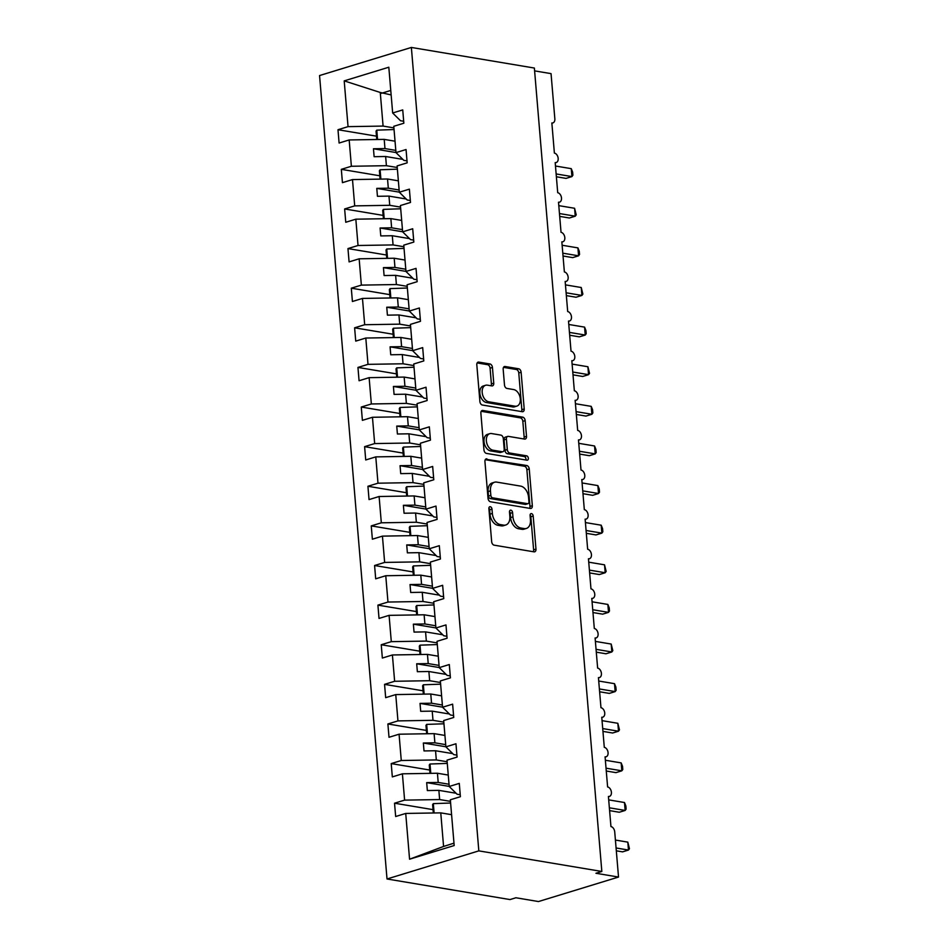 <?xml version="1.0" encoding="UTF-8"?>
<svg xmlns="http://www.w3.org/2000/svg" width="949" height="949" viewBox="0 0 949 949"><rect width="100%" height="100%" fill="white"/><g stroke="black" fill="none" stroke-linecap="round" stroke-linejoin="round"><path stroke-width="1.42" d="M490.253 506.719A2.254 1.483 73 0 0 489.779 506.742A2.254 1.483 73 0 0 488.889 508.64L491.665 541.689A3.215 2.112 73 0 0 494.144 545.165L534.014 551.843A3.215 2.112 73 0 0 534.69 551.808A3.215 2.112 73 0 0 535.971 549.103L533.196 516.054A2.254 1.483 73 0 0 531.464 513.611A2.254 1.483 73 0 0 530.989 513.646A2.254 1.483 73 0 0 530.088 515.532L530.455 519.815A10.273 6.773 73 0 1 526.375 528.451A10.273 6.773 73 0 1 524.204 528.581L520.871 528.024A10.273 6.773 73 0 1 512.946 516.885L512.59 512.602A2.254 1.483 73 0 0 510.859 510.171A2.254 1.483 73 0 0 510.384 510.194A2.254 1.483 73 0 0 509.494 512.08L509.85 516.363A10.273 6.773 73 0 1 505.77 524.999A10.273 6.773 73 0 1 503.599 525.129L500.277 524.572A10.273 6.773 73 0 1 492.353 513.433L491.985 509.15A2.254 1.483 73 0 0 490.253 506.719M492.436 367.453A3.215 2.112 73 0 0 489.957 363.965L478.771 362.091A3.215 2.112 73 0 0 478.082 362.138A3.215 2.112 73 0 0 476.813 364.831L479.897 401.546A3.215 2.112 73 0 0 482.377 405.021L522.247 411.7A3.215 2.112 73 0 0 522.923 411.664A3.215 2.112 73 0 0 524.204 408.96L521.12 372.257A3.215 2.112 73 0 0 518.64 368.77L505.129 366.504A3.215 2.112 73 0 0 504.453 366.551A3.215 2.112 73 0 0 503.172 369.244L504.488 384.962A3.215 2.112 73 0 0 506.968 388.438L513.67 389.565A8.588 5.658 73 0 1 520.111 397.548A8.588 5.658 73 0 1 516.885 406.101A8.588 5.658 73 0 1 515.07 406.208L488.818 401.807A8.588 5.658 73 0 1 482.377 393.823A8.588 5.658 73 0 1 485.603 385.27A8.588 5.658 73 0 1 487.418 385.164L491.796 385.899A3.215 2.112 73 0 0 492.472 385.863A3.215 2.112 73 0 0 493.753 383.159L492.436 367.453L490.075 368.165A3.215 2.112 73 0 0 487.596 364.689L477.157 362.933M478.83 850.873L411.368 47.45L319.552 75.552L387.014 878.976L478.83 850.873L601.832 871.467L595.948 873.27L618.523 877.054L614.727 831.882A4.911 3.238 -107 0 0 610.942 826.567L608.416 796.46A4.911 3.238 73 0 0 609.448 796.401A4.911 3.238 73 0 0 611.298 791.513A4.911 3.238 73 0 0 607.609 786.946L605.082 756.839A4.911 3.238 73 0 0 606.126 756.78A4.911 3.238 73 0 0 607.965 751.893A4.911 3.238 73 0 0 604.288 747.337L601.761 717.219A4.911 3.238 73 0 0 602.793 717.159A4.911 3.238 73 0 0 604.643 712.284A4.911 3.238 73 0 0 600.966 707.717L598.428 677.61A4.911 3.238 73 0 0 599.471 677.55A4.911 3.238 73 0 0 601.31 672.663A4.911 3.238 73 0 0 597.633 668.096L595.106 637.989A4.911 3.238 73 0 0 596.138 637.93A4.911 3.238 73 0 0 597.989 633.042A4.911 3.238 73 0 0 594.311 628.487L591.785 598.38A4.911 3.238 73 0 0 592.817 598.309A4.911 3.238 73 0 0 594.655 593.433A4.911 3.238 73 0 0 590.978 588.866L588.451 558.759A4.911 3.238 73 0 0 589.495 558.7A4.911 3.238 73 0 0 591.334 553.813A4.911 3.238 73 0 0 587.656 549.246L585.13 519.139A4.911 3.238 73 0 0 586.162 519.079A4.911 3.238 73 0 0 588.012 514.192A4.911 3.238 73 0 0 584.323 509.637L581.796 479.53A4.911 3.238 73 0 0 582.84 479.47A4.911 3.238 73 0 0 584.679 474.583A4.911 3.238 73 0 0 581.002 470.016L578.475 439.909A4.911 3.238 73 0 0 579.507 439.85A4.911 3.238 73 0 0 581.357 434.962A4.911 3.238 73 0 0 577.68 430.407L575.141 400.288A4.911 3.238 73 0 0 576.185 400.229A4.911 3.238 73 0 0 578.024 395.342A4.911 3.238 73 0 0 574.347 390.786L571.82 360.679A4.911 3.238 73 0 0 572.852 360.62A4.911 3.238 73 0 0 574.703 355.733A4.911 3.238 73 0 0 571.025 351.166L568.498 321.059A4.911 3.238 73 0 0 569.53 320.999A4.911 3.238 73 0 0 571.369 316.112A4.911 3.238 73 0 0 567.692 311.557L565.165 281.45A4.911 3.238 73 0 0 566.209 281.378A4.911 3.238 73 0 0 568.048 276.503A4.911 3.238 73 0 0 564.37 271.936L561.844 241.829A4.911 3.238 73 0 0 562.876 241.77A4.911 3.238 73 0 0 564.714 236.882A4.911 3.238 73 0 0 561.037 232.315L558.51 202.208A4.911 3.238 73 0 0 559.554 202.149A4.911 3.238 73 0 0 561.393 197.262A4.911 3.238 73 0 0 557.715 192.706L555.189 162.599A4.911 3.238 73 0 0 556.221 162.528A4.911 3.238 73 0 0 558.071 157.653A4.911 3.238 73 0 0 554.382 153.086L551.855 122.979A4.911 3.238 73 0 0 552.899 122.919A4.911 3.238 73 0 0 554.845 118.791L551.049 73.631L534.607 70.878M411.368 47.45L534.37 68.043L601.832 871.467M486.896 458.841A3.215 2.112 73 0 0 486.208 458.877A3.215 2.112 73 0 0 484.939 461.582L488.023 498.296A3.215 2.112 73 0 0 490.491 501.772L530.372 508.45A3.215 2.112 73 0 0 531.049 508.415A3.215 2.112 73 0 0 532.33 505.71L529.245 468.996A3.215 2.112 73 0 0 526.766 465.52L485.627 459.233M483.954 449.921L480.87 413.206A3.215 2.112 73 0 1 482.151 410.502A3.215 2.112 73 0 1 482.827 410.466L522.709 417.145A3.215 2.112 73 0 1 525.177 420.632L526.505 436.338A3.215 2.112 73 0 1 525.224 439.043A3.215 2.112 73 0 1 524.548 439.079L508.379 436.374A3.215 2.112 73 0 0 507.691 436.41A3.215 2.112 73 0 0 506.422 439.114L507.3 449.529A3.215 2.112 73 0 0 509.767 453.017L526.612 455.828A2.254 1.483 73 0 1 528.296 457.916A2.254 1.483 73 0 1 527.454 460.158A2.254 1.483 73 0 1 526.98 460.182L486.434 453.397A3.215 2.112 73 0 1 483.954 449.921M433.029 809.651L394.535 803.21L395.662 816.52L405.721 813.435L409.565 859.201L454.18 845.547L450.336 799.782L460.395 796.697L459.28 783.388L449.221 786.472L447.003 760.161L457.074 757.077L455.959 743.767L445.888 746.851L443.681 720.552L453.741 717.468L452.626 704.158L442.566 707.23L440.348 680.931L450.419 677.847L449.304 664.537L439.233 667.621L437.026 641.31L447.086 638.238L445.971 624.916L435.911 628.001L433.705 601.702L443.764 598.617L442.649 585.308L432.578 588.392L430.372 562.081L440.443 558.997L439.316 545.687L429.256 548.771L427.05 522.46L437.109 519.388L435.994 506.078L425.935 509.15L423.717 482.851L433.788 479.767L432.661 466.457L422.602 469.541L420.395 443.23L430.455 440.146L429.339 426.836L419.28 429.921L417.062 403.61L427.133 400.537L426.018 387.228L415.947 390.3L413.74 364.001L423.8 360.917L422.685 347.607L412.625 350.691L410.419 324.38L420.478 321.308L419.363 307.986L409.292 311.07L407.085 284.771L417.157 281.687L416.03 268.377L405.97 271.45L403.764 245.15L413.823 242.066L412.708 228.756L402.637 231.841L400.431 205.53L410.502 202.457L409.375 189.148L399.315 192.22L397.109 165.921L407.168 162.837L406.053 149.527L395.994 152.611L393.776 126.3L403.847 123.216L402.732 109.906L392.661 112.99L400.514 120.737L403.681 121.27M395.994 152.611L403.835 160.357L407.002 160.891M399.315 192.22L407.157 199.978L410.336 200.5M402.637 231.841L410.49 239.587L413.657 240.121M405.97 271.45L413.811 279.208L416.991 279.741M409.292 311.07L417.145 318.828L420.312 319.35M412.625 350.691L420.466 358.437L423.645 358.971M415.947 390.3L423.8 398.058L426.967 398.592M419.28 429.921L427.121 437.667L430.288 438.201M422.602 469.541L430.443 477.288L433.622 477.822M425.935 509.15L433.776 516.908L436.943 517.442M429.256 548.771L437.098 556.517L440.277 557.051M432.578 588.392L440.431 596.138L443.598 596.672M435.911 628.001L443.752 635.759L446.932 636.281M439.233 667.621L447.086 675.368L450.253 675.902M442.566 707.23L450.407 714.988L453.586 715.522M445.888 746.851L453.741 754.609L456.908 755.131M376.48 136.17L337.986 129.728L339.101 143.038L349.173 139.954L351.379 166.265L386.409 165.695L397.24 167.498M395.033 141.199L384.203 139.384L349.173 139.954M379.814 175.79L341.32 169.337L342.435 182.659L352.494 179.575L354.701 205.874L389.742 205.304L400.561 207.119M398.355 180.82L387.536 179.005L352.494 179.575M383.135 215.399L344.641 208.958L345.756 222.268L355.828 219.183L358.034 245.494L393.064 244.925L403.894 246.74M401.688 220.429L390.858 218.614L355.828 219.183M386.457 255.02L347.963 248.579L349.09 261.888L359.149 258.804L361.355 285.115L396.397 284.534L407.216 286.349M405.009 260.05L394.191 258.235L359.149 258.804M389.79 294.641L351.296 288.188L352.411 301.497L362.471 298.425L364.689 324.724L399.719 324.155L410.549 325.97M408.343 299.659L397.512 297.856L362.471 298.425M393.111 334.25L354.618 327.808L355.733 341.118L365.804 338.034L368.01 364.345L403.052 363.775L413.871 365.59M411.664 339.279L400.834 337.464L365.804 338.034M396.445 373.87L357.951 367.429L359.066 380.739L369.125 377.655L371.344 403.966L406.374 403.384L417.204 405.199M414.986 378.9L404.167 377.085L369.125 377.655M399.766 413.491L361.272 407.038L362.388 420.348L372.459 417.275L374.665 443.574L409.695 443.005L420.526 444.82M418.319 418.509L407.489 416.694L372.459 417.275M403.1 453.1L364.606 446.659L365.721 459.968L375.78 456.884L377.987 483.195L413.029 482.626L423.859 484.429M421.641 458.13L410.822 456.315L375.78 456.884M406.421 492.721L367.927 486.268L369.042 499.589L379.114 496.505L381.32 522.804L416.35 522.235L427.18 524.05M424.974 497.751L414.144 495.936L379.114 496.505M409.743 532.342L371.249 525.888L372.376 539.198L382.435 536.126L384.642 562.425L419.683 561.855L430.502 563.67M428.296 537.359L417.477 535.544L382.435 536.126M413.076 571.95L374.582 565.509L375.697 578.819L385.757 575.735L387.975 602.046L423.005 601.476L433.835 603.279M431.629 576.98L420.798 575.165L385.757 575.735M416.397 611.571L377.904 605.118L379.031 618.428L389.09 615.355L391.296 641.654L426.338 641.085L437.157 642.9M434.95 616.589L424.12 614.786L389.09 615.355M419.731 651.18L381.237 644.739L382.352 658.048L392.412 654.964L394.63 681.275L429.66 680.706L440.49 682.521M438.284 656.21L427.453 654.395L392.412 654.964M423.052 690.801L384.559 684.359L385.674 697.669L395.745 694.585L397.951 720.896L432.993 720.315L443.812 722.13M441.605 695.831L430.775 694.016L395.745 694.585M426.386 730.422L387.892 723.968L389.007 737.278L399.066 734.206L401.273 760.505L436.315 759.935L447.145 761.75M444.927 735.439L434.108 733.636L399.066 734.206M429.707 770.03L391.213 763.589L392.328 776.899L402.4 773.815L404.606 800.126L394.535 803.21M448.26 775.06L437.43 773.245L402.4 773.815M449.221 786.472L457.062 794.218L460.229 794.752M451.582 814.681L440.763 812.866L405.721 813.435M618.523 877.054L538.474 901.55L515.912 897.766L510.016 899.569L387.014 878.976M391.142 94.924L380.264 92.468L383.088 126.075L393.918 127.89M383.088 126.075L348.046 126.644L337.986 129.728M341.32 169.337L351.379 166.265M344.641 208.958L354.701 205.874M347.963 248.579L358.034 245.494M351.296 288.188L361.355 285.115M354.618 327.808L364.689 324.724M357.951 367.429L368.01 364.345M361.272 407.038L371.344 403.966M364.606 446.659L374.665 443.574M367.927 486.268L377.987 483.195M371.249 525.888L381.32 522.804M374.582 565.509L384.642 562.425M377.904 605.118L387.975 602.046M381.237 644.739L391.296 641.654M384.559 684.359L394.63 681.275M387.892 723.968L397.951 720.896M391.213 763.589L401.273 760.505M380.264 92.468L344.202 80.879L348.046 126.644M344.202 80.879L388.817 67.225L392.661 112.99M384.203 139.384L384.974 148.578L373.455 148.768L374.12 156.692L385.638 156.502L386.409 165.695M395.804 150.393L384.974 148.578M402.851 159.385L385.638 156.502M387.536 179.005L388.307 188.187L376.777 188.377L377.441 196.301L388.971 196.111L389.742 205.304M399.126 190.002L388.307 188.187M406.172 198.993L388.971 196.111M390.858 218.614L391.629 227.807L380.098 227.997L380.774 235.921L392.293 235.732L393.064 244.925M402.459 229.622L391.629 227.807M409.493 238.614L392.293 235.732M394.191 258.235L394.962 267.428L383.432 267.618L384.096 275.542L395.626 275.352L396.397 284.534M405.781 269.243L394.962 267.428M412.827 278.235L395.626 275.352M397.512 297.856L398.283 307.037L386.753 307.227L387.417 315.151L398.948 314.961L399.719 324.155M409.114 308.852L398.283 307.037M416.148 317.844L398.948 314.961M400.834 337.464L401.605 346.658L390.086 346.848L390.751 354.772L402.281 354.582L403.052 363.775M412.435 348.473L401.605 346.658M419.482 357.465L402.281 354.582M404.167 377.085L404.938 386.279L393.408 386.457L394.072 394.381L405.603 394.203L406.374 403.384M415.769 388.082L404.938 386.279M422.803 397.073L405.603 394.203M407.489 416.694L408.26 425.887L396.741 426.077L397.406 434.001L408.924 433.812L409.695 443.005M419.09 427.702L408.26 425.887M426.137 436.694L408.924 433.812M410.822 456.315L411.593 465.508L400.063 465.698L400.727 473.622L412.257 473.432L413.029 482.626M422.412 467.323L411.593 465.508M429.458 476.315L412.257 473.432M414.144 495.936L414.915 505.129L403.384 505.307L404.06 513.231L415.579 513.041L416.35 522.235M425.745 506.932L414.915 505.129M432.78 515.924L415.579 513.041M417.477 535.544L418.248 544.738L406.718 544.928L407.382 552.852L418.912 552.662L419.683 561.855M429.067 546.553L418.248 544.738M436.113 555.545L418.912 552.662M420.798 575.165L421.57 584.359L410.039 584.548L410.703 592.473L422.234 592.283L423.005 601.476M432.4 586.174L421.57 584.359M439.434 595.165L422.234 592.283M424.12 614.786L424.903 623.967L413.373 624.157L414.037 632.081L425.567 631.892L426.338 641.085M435.721 625.782L424.903 623.967M442.768 634.774L425.567 631.892M427.453 654.395L428.224 663.588L416.694 663.778L417.358 671.702L428.889 671.512L429.66 680.706M439.055 665.403L428.224 663.588M446.089 674.395L428.889 671.512M430.775 694.016L431.546 703.209L420.027 703.399L420.692 711.311L432.21 711.133L432.993 720.315M442.376 705.024L431.546 703.209M449.423 714.004L432.21 711.133M434.108 733.636L434.879 742.818L423.349 743.008L424.013 750.932L435.544 750.742L436.315 759.935M445.698 744.633L434.879 742.818M452.744 753.625L435.544 750.742M437.43 773.245L438.201 782.439L426.682 782.628L427.347 790.553L438.865 790.363L439.636 799.556L450.467 801.371M449.031 784.254L438.201 782.439M456.078 793.245L438.865 790.363M439.636 799.556L404.606 800.126M440.763 812.866L443.574 846.461L453.978 843.163M409.565 859.201L443.574 846.461M390.774 90.452L381.451 93.299M449.209 786.401L426.682 782.628M445.888 746.78L423.349 743.008M442.554 707.171L420.027 703.399M439.233 667.55L416.694 663.778M435.899 627.93L413.373 624.157M432.578 588.321L410.039 584.548M429.245 548.7L406.718 544.928M425.923 509.079L403.384 505.307M422.602 469.47L400.063 465.698M419.268 429.85L396.741 426.077M415.947 390.241L393.408 386.457M412.613 350.62L390.086 346.848M409.292 310.999L386.753 307.227M405.958 271.39L383.432 267.618M402.637 231.77L380.098 227.997M399.315 192.149L376.777 188.377M395.982 152.54L373.455 148.768M488.901 508.059A2.254 1.483 73 0 1 489.637 509.874L489.992 514.156A10.273 6.773 73 0 0 497.917 525.295L500.277 524.572M505.77 524.999L503.409 525.722A10.273 6.773 73 0 1 501.238 525.853L497.917 525.295M526.375 528.451L524.014 529.174A10.273 6.773 73 0 1 521.843 529.305L518.522 528.747A10.273 6.773 73 0 1 510.598 517.596L510.242 513.326A2.254 1.483 73 0 0 509.494 511.511M533.279 551.725A3.215 2.112 73 0 0 533.611 549.827L530.835 516.778A2.254 1.483 73 0 0 530.1 514.963M529.637 508.332A3.215 2.112 73 0 0 529.969 506.434L526.885 469.719A3.215 2.112 73 0 0 524.417 466.244L485.271 459.684M490.835 495.39A2.254 1.483 73 0 0 492.567 497.822L527.573 503.682A2.254 1.483 73 0 0 528.047 503.658A2.254 1.483 73 0 0 528.937 501.772L528.557 497.252A10.273 6.773 73 0 0 520.633 486.113L496.707 482.104A10.273 6.773 73 0 0 494.536 482.234A10.273 6.773 73 0 0 490.455 490.882L490.835 495.39L488.474 496.113A2.254 1.483 73 0 0 490.218 498.545L492.567 497.822M528.047 503.658L525.687 504.382A2.254 1.483 73 0 1 525.212 504.405L490.218 498.545M494.536 482.234L492.175 482.958A10.273 6.773 73 0 0 488.094 491.594L490.455 490.882M488.474 496.113L488.094 491.594M481.214 411.308L520.349 417.868L522.709 417.145M523.801 438.948A3.215 2.112 73 0 0 524.145 437.062L522.828 421.344A3.215 2.112 73 0 0 520.349 417.868M507.691 436.41L505.343 437.133A3.215 2.112 73 0 0 504.061 439.826L504.939 450.253A3.215 2.112 73 0 0 507.418 453.729L524.251 456.552L526.612 455.828M525.888 460.004A2.254 1.483 73 0 0 524.251 456.552M491.594 433.563A8.588 5.658 73 0 0 489.779 433.669A8.588 5.658 73 0 0 486.552 442.222A8.588 5.658 73 0 0 492.994 450.206L502.235 451.748A3.215 2.112 73 0 0 502.923 451.712A3.215 2.112 73 0 0 504.192 449.007L503.314 438.592A3.215 2.112 73 0 0 500.847 435.105L491.594 433.563M489.779 433.669L487.418 434.381A8.588 5.658 73 0 0 484.192 442.934A8.588 5.658 73 0 0 490.633 450.917L492.994 450.206M502.923 451.712L500.562 452.436A3.215 2.112 73 0 1 499.886 452.471L490.633 450.917M491.06 385.78A3.215 2.112 73 0 0 491.392 383.882L490.075 368.165M485.603 385.27L483.255 385.994A8.588 5.658 73 0 0 480.028 394.547A8.588 5.658 73 0 0 486.469 402.53L488.818 401.807M516.885 406.101L514.536 406.824A8.588 5.658 73 0 1 512.721 406.931L486.469 402.53M521.511 411.581A3.215 2.112 73 0 0 521.843 409.683L518.771 372.969A3.215 2.112 73 0 0 516.292 369.493L503.516 367.358M616.316 850.814L622.591 851.858L628.475 850.055L627.811 842.131L615.415 840.055M627.811 842.131L629.448 848.714L628.475 850.055L616.079 847.979M450.609 803.02L433.325 803.637L432.614 804.598L433.313 812.985M434.108 812.973L433.325 803.637M609.602 810.624L619.27 812.249L625.154 810.446L624.489 802.522L608.7 799.877M624.489 802.522L625.854 805.926L626.115 809.094L625.154 810.446L609.365 807.801M447.276 763.399L430.004 764.016L429.28 764.989L429.992 773.364M430.787 773.352L430.004 764.016M606.281 771.015L615.937 772.628L621.82 770.825L621.156 762.901L605.379 760.256M621.156 762.901L622.532 766.317L622.793 769.485L621.82 770.825L606.043 768.18M443.954 723.79L426.67 724.395L425.959 725.368L426.659 733.755M427.453 733.743L426.67 724.395M602.947 731.394L612.615 733.008L618.499 731.216L617.835 723.292L602.046 720.647M617.835 723.292L619.472 729.864L618.499 731.216L602.71 728.571M440.621 684.17L423.349 684.787L422.625 685.747L423.337 694.134M424.132 694.122L423.349 684.787M599.626 691.774L609.282 693.399L615.177 691.596L614.501 683.671L598.724 681.026M614.501 683.671L615.877 687.076L616.138 690.243L615.177 691.596L599.388 688.95M437.299 644.561L420.016 645.166L419.304 646.139L420.004 654.525M420.798 654.502L420.016 645.166M596.292 652.165L605.96 653.778L611.844 651.975L611.18 644.051L595.391 641.405M611.18 644.051L612.817 650.634L611.844 651.975L596.055 649.33M433.978 604.94L416.694 605.545L415.982 606.518L416.682 614.905M417.477 614.893L416.694 605.545M592.971 612.544L602.639 614.157L608.523 612.366L607.858 604.442L592.069 601.796M607.858 604.442L609.222 607.846L609.483 611.014L608.523 612.366L592.734 609.721M430.644 565.319L413.361 565.936L412.649 566.897L413.349 575.284M414.144 575.272L413.361 565.936M589.637 572.923L599.305 574.548L605.189 572.745L604.525 564.821L588.736 562.176M604.525 564.821L606.162 571.393L605.189 572.745L589.4 570.1M427.323 525.71L410.039 526.315L409.327 527.288L410.027 535.675M410.822 535.663L410.039 526.315M586.316 533.314L595.984 534.928L601.868 533.124L601.203 525.2L585.414 522.567M601.203 525.2L602.568 528.617L602.829 531.784L601.868 533.124L586.079 530.491M423.989 486.09L406.706 486.707L405.994 487.667L406.706 496.054M407.501 496.042L406.706 486.707M582.994 493.694L592.651 495.319L598.534 493.516L597.87 485.591L582.081 482.946M597.87 485.591L599.246 488.996L599.507 492.163L598.534 493.516L582.757 490.87M420.668 446.469L403.384 447.086L402.673 448.047L403.372 456.433M404.167 456.422L403.384 447.086M579.661 454.085L589.329 455.698L595.213 453.895L594.548 445.971L578.76 443.325M594.548 445.971L595.913 449.387L596.174 452.554L595.213 453.895L579.424 451.249M417.335 406.86L400.063 407.465L399.339 408.438L400.051 416.825M400.846 416.813L400.063 407.465M576.34 414.464L585.996 416.077L591.879 414.274L591.215 406.362L575.438 403.716M591.215 406.362L592.591 409.766L592.852 412.934L591.879 414.274L576.102 411.641M414.013 367.239L396.729 367.856L396.018 368.817L396.718 377.204M397.512 377.192L396.729 367.856M573.006 374.843L582.674 376.468L588.558 374.665L587.894 366.741L572.105 364.096M587.894 366.741L589.531 373.313L588.558 374.665L572.769 372.02M410.692 327.63L393.408 328.235L392.684 329.208L393.396 337.583M394.191 337.571L393.408 328.235M569.685 335.234L579.341 336.848L585.236 335.044L584.572 327.12L568.783 324.475M584.572 327.12L585.936 330.537L586.197 333.704L585.236 335.044L569.447 332.399M407.358 288.01L390.075 288.615L389.363 289.587L390.063 297.974M390.858 297.962L390.075 288.615M566.351 295.613L576.019 297.227L581.903 295.436L581.239 287.511L565.45 284.866M581.239 287.511L582.876 294.083L581.903 295.436L566.114 292.79M404.037 248.389L386.753 249.006L386.041 249.967L386.741 258.353M387.536 258.342L386.753 249.006M563.03 255.993L572.698 257.618L578.582 255.815L577.917 247.891L562.128 245.245M577.917 247.891L579.281 251.307L579.542 254.462L578.582 255.815L562.793 253.169M400.703 208.78L383.42 209.385L382.708 210.358L383.42 218.745M384.215 218.721L383.42 209.385M559.708 216.384L569.364 217.997L575.248 216.194L574.584 208.27L558.795 205.636M574.584 208.27L576.221 214.854L575.248 216.194L559.471 213.549M397.382 169.159L380.098 169.776L379.386 170.737L380.086 179.124M380.881 179.112L380.098 169.776M556.375 176.763L566.043 178.388L571.927 176.585L571.262 168.661L555.473 166.016M571.262 168.661L572.627 172.066L572.888 175.233L571.927 176.585L556.138 173.94M394.049 129.538L376.777 130.155L376.053 131.116L376.765 139.503M377.56 139.491L376.777 130.155M489.992 514.156L492.353 513.433M501.238 525.853L503.599 525.129M510.242 513.326L512.59 512.602M510.598 517.596L512.946 516.885M518.522 528.747L520.871 528.024M521.843 529.305L524.204 528.581M530.835 516.778L533.196 516.054M533.611 549.827L535.971 549.103M489.637 509.874L491.985 509.15M524.417 466.244L526.766 465.52M526.885 469.719L529.245 468.996M529.969 506.434L532.33 505.71M525.212 504.405L527.573 503.682M481.57 410.858L482.827 410.466M522.828 421.344L525.177 420.632M524.145 437.062L526.505 436.338M504.061 439.826L506.422 439.114M504.939 450.253L507.3 449.529M507.418 453.729L509.767 453.017M499.886 452.471L502.235 451.748M491.392 383.882L493.753 383.159M512.721 406.931L515.07 406.208M503.86 366.895L505.129 366.504M516.292 369.493L518.64 368.77M518.771 372.969L521.12 372.257M521.843 409.683L524.204 408.96M477.501 362.482L478.771 362.091M487.596 364.689L489.957 363.965M608.439 796.709L609.448 796.401M605.106 757.088L606.126 756.78M601.785 717.48L602.793 717.159M598.451 677.859L599.471 677.55M595.13 638.238L596.138 637.93M591.796 598.629L592.817 598.309M588.475 559.008L589.495 558.7M585.142 519.388L586.162 519.079M581.82 479.779L582.84 479.47M578.499 440.158L579.507 439.85M575.165 400.549L576.185 400.229M571.844 360.928L572.852 360.62M568.51 321.308L569.53 320.999M565.189 281.699L566.209 281.378M561.855 242.078L562.876 241.77M558.534 202.457L559.554 202.149M555.212 162.848L556.221 162.528M551.879 123.228L552.899 122.919"/></g></svg>
